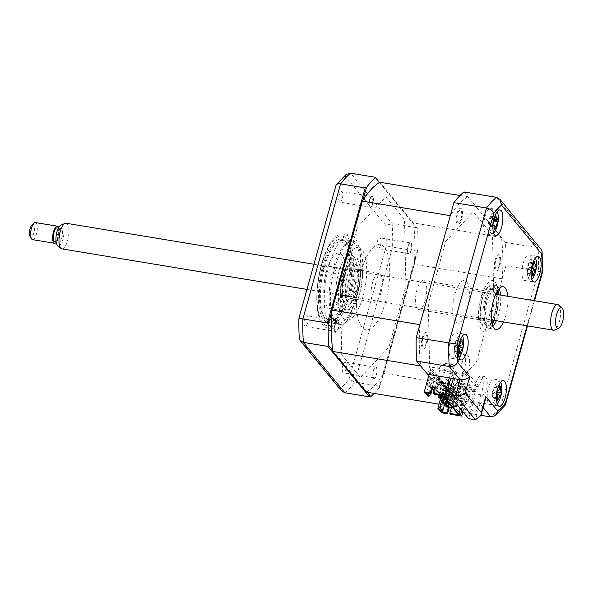 <?xml version="1.0" encoding="UTF-8"?>
<svg xmlns="http://www.w3.org/2000/svg" width="593" height="593" viewBox="0 0 593 593"><rect width="100%" height="100%" fill="white"/><g stroke="black" fill="none" stroke-linecap="round" stroke-linejoin="round"><path stroke-width="0.44" stroke-dasharray="2.96 2.22" d="M380.536 245.072A5.411 1.912 -80.6 0 1 378.119 248.541A5.411 1.912 -80.6 0 1 377.459 241.336A5.411 1.912 -80.6 0 1 379.883 237.867A5.411 1.912 -80.6 0 1 380.536 245.072M408.036 246.391A5.411 1.912 99.4 0 0 408.696 253.604A5.411 1.912 99.4 0 0 411.119 250.135A5.411 1.912 99.4 0 0 410.46 242.922A5.411 1.912 99.4 0 0 408.036 246.391M342.339 198.677A5.411 1.912 -80.6 0 1 339.915 202.146A5.411 1.912 -80.6 0 1 339.263 194.934A5.411 1.912 -80.6 0 1 341.687 191.465A5.411 1.912 -80.6 0 1 342.339 198.677M369.839 199.989A5.411 1.912 99.4 0 0 370.492 207.202A5.411 1.912 99.4 0 0 372.915 203.733A5.411 1.912 99.4 0 0 372.263 196.52A5.411 1.912 99.4 0 0 369.839 199.989M307.641 322.948A5.411 1.912 -80.6 0 1 305.217 326.417A5.411 1.912 -80.6 0 1 304.565 319.204A5.411 1.912 -80.6 0 1 306.989 315.735A5.411 1.912 -80.6 0 1 307.641 322.948M335.141 324.26A5.411 1.912 99.4 0 0 335.801 331.472A5.411 1.912 99.4 0 0 338.218 328.003A5.411 1.912 99.4 0 0 337.565 320.791A5.411 1.912 99.4 0 0 335.141 324.26M345.845 369.35A5.411 1.912 -80.6 0 1 343.421 372.819A5.411 1.912 -80.6 0 1 342.761 365.607A5.411 1.912 -80.6 0 1 345.185 362.138A5.411 1.912 -80.6 0 1 345.845 369.35M373.338 370.662A5.411 1.912 99.4 0 0 373.998 377.874A5.411 1.912 99.4 0 0 376.422 374.405A5.411 1.912 99.4 0 0 375.762 367.193A5.411 1.912 99.4 0 0 373.338 370.662M328.996 265.679A47.625 16.804 -80.6 0 1 350.322 235.147A47.625 16.804 -80.6 0 1 356.104 298.605A47.625 16.804 -80.6 0 1 334.778 329.13A47.625 16.804 -80.6 0 1 328.996 265.679M321.539 264.441A47.625 16.804 -80.6 0 1 330.145 243.53A47.625 16.804 -80.6 0 1 342.865 233.916A47.625 16.804 -80.6 0 1 348.647 297.375A47.625 16.804 -80.6 0 1 327.321 327.899A47.625 16.804 -80.6 0 1 318.374 314.698A47.625 16.804 -80.6 0 1 321.539 264.441M346.549 295.381A42.133 14.862 -80.6 0 1 327.684 322.384A42.133 14.862 -80.6 0 1 322.57 266.257A42.133 14.862 -80.6 0 1 341.435 239.253A42.133 14.862 -80.6 0 1 346.549 295.381M358.535 297.367A42.133 14.862 -80.6 0 1 339.67 324.364A42.133 14.862 -80.6 0 1 334.556 268.236A42.133 14.862 -80.6 0 1 353.421 241.24A42.133 14.862 -80.6 0 1 358.535 297.367M379.394 182.607L417.583 229.002L416.701 227.697L392.121 223.628L385.754 225.384L344.896 175.75L346.104 174.461M379.527 182.533L416.701 227.697M418.013 249.957L417.183 251.113L379.476 386.184L379.75 387.007L418.013 249.957A116.91 41.251 99.4 0 0 417.583 229.002M417.183 251.113L386.184 246.132A113.656 40.102 99.4 0 0 385.754 225.384M379.476 386.184L354.888 382.114L349.069 379.068L386.184 246.132M331.821 311.636L362.931 200.197M367.289 392.299L332.606 350.174M374.198 393.441A116.91 41.251 99.4 0 0 379.75 387.007M299.346 338.892L340.204 388.534A113.656 40.102 99.4 0 0 349.069 379.068M341.412 390.75L340.204 388.534M344.896 175.75A113.656 40.102 99.4 0 0 336.038 185.216M341.724 354.807L340.352 288.154L357.357 227.267L385.821 196.861L404.537 219.595L405.901 286.241L388.904 347.127L360.44 377.541L341.724 354.807M453.311 378.542L455.387 371.107L456.617 372.604L463.415 373.723L462.184 372.226L461.999 363.39L458.004 362.731A10.822 3.817 -80.6 0 1 458.33 361.433A10.822 3.817 -80.6 0 1 463.177 354.495A10.822 3.817 -80.6 0 1 464.497 368.913A10.822 3.817 -80.6 0 1 463.474 371.848L475.297 386.213A10.822 3.817 -80.6 0 1 476.016 382.908A10.822 3.817 -80.6 0 1 480.864 375.977A10.822 3.817 -80.6 0 1 482.176 390.394A10.822 3.817 -80.6 0 1 481.798 391.632L485.793 392.292L482.02 396.324L480.79 394.827L475.356 414.292L468.559 413.173L473.992 393.708L480.79 394.827M461.999 363.39A10.822 3.817 -80.6 0 1 462.332 362.093A10.822 3.817 -80.6 0 1 467.18 355.155A10.822 3.817 -80.6 0 1 468.492 369.58A10.822 3.817 -80.6 0 1 467.469 372.508L463.474 371.848M467.469 372.508L479.3 386.873A10.822 3.817 -80.6 0 1 480.011 383.575A10.822 3.817 -80.6 0 1 484.859 376.637A10.822 3.817 -80.6 0 1 486.171 391.054A10.822 3.817 -80.6 0 1 485.793 392.292M530.587 272.157A12.987 4.581 99.4 0 0 529.008 254.849A12.987 4.581 99.4 0 0 523.196 263.173A12.987 4.581 99.4 0 0 524.775 280.482A12.987 4.581 99.4 0 0 530.587 272.157M492.39 225.755A12.987 4.581 99.4 0 0 490.811 208.447A12.987 4.581 99.4 0 0 485 216.779A12.987 4.581 99.4 0 0 486.571 234.079A12.987 4.581 99.4 0 0 492.39 225.755M457.692 350.026A12.987 4.581 99.4 0 0 456.113 332.725A12.987 4.581 99.4 0 0 450.302 341.049A12.987 4.581 99.4 0 0 451.873 358.35A12.987 4.581 99.4 0 0 457.692 350.026M495.889 396.428A12.987 4.581 99.4 0 0 494.317 379.12A12.987 4.581 99.4 0 0 488.499 387.451A12.987 4.581 99.4 0 0 490.077 404.752A12.987 4.581 99.4 0 0 495.889 396.428M503.546 321.932A21.652 7.642 99.4 0 0 505.799 315.609A21.652 7.642 99.4 0 0 507.786 296.307M496.348 320.746A21.652 7.642 99.4 0 0 498.602 314.416A21.652 7.642 99.4 0 0 500.588 295.114M499.143 288.761A21.652 7.642 99.4 0 0 495.978 285.574A21.652 7.642 99.4 0 0 486.282 299.45A21.652 7.642 99.4 0 0 488.906 328.292A21.652 7.642 99.4 0 0 492.939 326.298M440.651 398.2L442.319 392.24L454.201 406.679A108.682 38.345 99.4 0 0 471.85 387.822L468.211 400.861A116.91 41.251 -80.6 0 1 458.204 411.542L462.785 412.298M468.211 400.861L500.788 406.249A116.91 41.251 -80.6 0 1 490.782 416.931M463.526 412.424L480.99 415.315M463.926 191.939L505.436 242.374A116.91 41.251 -80.6 0 1 505.918 265.79L499.358 289.288L502.278 278.829L414.344 264.285A108.682 38.345 99.4 0 0 413.499 222.961L379.994 182.266M505.918 265.79L538.496 271.179L500.788 406.249L505.199 405.152M505.436 242.374L538.014 247.763L541.216 249.475M542.046 272.068L538.496 271.179A116.91 41.251 -80.6 0 0 538.014 247.763L496.497 197.328M485.415 399.46L479.945 403.766L473.147 402.64L468.67 418.68M473.992 393.708L475.223 395.205L473.147 402.64L447.367 398.377L449.442 390.935L476.372 362.175L493.813 299.687L492.494 235.236L473.288 211.901L445.758 241.307L428.316 303.801L429.606 366.837L427.531 374.279M475.223 395.205L449.442 390.935M479.3 386.873L475.297 386.213M463.415 373.723L457.981 393.189L475.356 414.292M456.617 372.604L451.184 392.069L457.981 393.189M451.184 392.069L468.559 413.173M455.387 371.107L429.606 366.837M465.157 389.92A8.228 2.906 99.4 0 0 464.942 379.461A8.228 2.906 99.4 0 0 460.472 384.234A8.228 2.906 99.4 0 0 460.687 394.693A8.228 2.906 99.4 0 0 465.157 389.92M461.658 219.247A8.228 2.906 99.4 0 0 461.443 208.788A8.228 2.906 99.4 0 0 456.973 213.562A8.228 2.906 99.4 0 0 457.188 224.021A8.228 2.906 99.4 0 0 461.658 219.247M499.855 265.649A8.228 2.906 99.4 0 0 499.64 255.19A8.228 2.906 99.4 0 0 495.17 259.964A8.228 2.906 99.4 0 0 495.385 270.423A8.228 2.906 99.4 0 0 499.855 265.649M426.96 343.525A8.228 2.906 99.4 0 0 426.745 333.058A8.228 2.906 99.4 0 0 422.275 337.832A8.228 2.906 99.4 0 0 422.49 348.299A8.228 2.906 99.4 0 0 426.96 343.525M458.204 411.542L447.367 398.377M491.99 312.674A19.487 6.871 99.4 0 0 489.625 286.716A19.487 6.871 99.4 0 0 480.901 299.206A19.487 6.871 99.4 0 0 483.265 325.164A19.487 6.871 99.4 0 0 491.99 312.674M494.154 320.383A25.981 9.169 99.4 0 0 495.837 315.254A25.981 9.169 99.4 0 0 498.394 294.751M498.001 290.207A25.981 9.169 99.4 0 0 490.633 280.919A25.981 9.169 99.4 0 0 481.049 297.293A25.981 9.169 99.4 0 0 480.293 327.818A25.981 9.169 99.4 0 0 492.316 324.556M345.252 289.784A3.247 1.149 -80.6 0 1 345.452 293.453A3.247 1.149 -80.6 0 1 343.881 295.996A3.247 1.149 -80.6 0 1 343.577 295.796A3.247 1.149 -80.6 0 1 343.377 292.127A3.247 1.149 -80.6 0 1 344.941 289.592A3.247 1.149 -80.6 0 1 345.252 289.784M357.245 291.771A3.247 1.149 -80.6 0 1 357.446 295.44A3.247 1.149 -80.6 0 1 355.874 297.982A3.247 1.149 -80.6 0 1 355.563 297.782A3.247 1.149 -80.6 0 1 355.37 294.113A3.247 1.149 -80.6 0 1 356.934 291.571A3.247 1.149 -80.6 0 1 357.245 291.771M324.371 317.299A39.405 13.906 -80.6 0 1 323.43 315.965A39.405 13.906 -80.6 0 1 320.843 278.547A39.405 13.906 -80.6 0 1 335.341 243.96A39.405 13.906 -80.6 0 1 344.741 244.338A39.405 13.906 -80.6 0 1 345.771 294.439A39.405 13.906 -80.6 0 1 324.371 317.299M346.786 242.997A41.132 14.514 99.4 0 0 342.865 240.499A41.132 14.514 99.4 0 0 336.972 242.604A41.132 14.514 99.4 0 0 321.836 278.717A41.132 14.514 99.4 0 0 324.541 317.774A41.132 14.514 99.4 0 0 325.52 319.167A41.132 14.514 99.4 0 0 329.441 321.665A41.132 14.514 99.4 0 0 349.314 289.473A41.132 14.514 99.4 0 0 346.786 242.997M334.319 320.62A41.132 14.514 -80.6 0 1 331.791 274.151A41.132 14.514 -80.6 0 1 351.664 241.951A41.132 14.514 -80.6 0 1 355.585 244.457A41.132 14.514 -80.6 0 1 358.105 290.926A41.132 14.514 -80.6 0 1 338.24 323.118A41.132 14.514 -80.6 0 1 334.319 320.62M325.535 265.834A3.247 1.149 -80.6 0 1 325.735 269.504A3.247 1.149 -80.6 0 1 324.171 272.046A3.247 1.149 -80.6 0 1 323.86 271.853A3.247 1.149 -80.6 0 1 323.659 268.184A3.247 1.149 -80.6 0 1 325.231 265.642A3.247 1.149 -80.6 0 1 325.535 265.834M337.528 267.821A3.247 1.149 -80.6 0 1 337.728 271.49A3.247 1.149 -80.6 0 1 336.157 274.033A3.247 1.149 -80.6 0 1 335.853 273.833A3.247 1.149 -80.6 0 1 335.653 270.163A3.247 1.149 -80.6 0 1 337.217 267.621A3.247 1.149 -80.6 0 1 337.528 267.821M327.284 306.877A28.145 9.933 99.4 0 0 329.967 308.582A28.145 9.933 99.4 0 0 343.562 286.56A28.145 9.933 99.4 0 0 341.835 254.76A28.145 9.933 99.4 0 0 339.152 253.048A28.145 9.933 99.4 0 0 325.55 275.078A28.145 9.933 99.4 0 0 327.284 306.877M339.27 308.857A28.145 9.933 99.4 0 0 341.953 310.569A28.145 9.933 99.4 0 0 355.555 288.539A28.145 9.933 99.4 0 0 353.821 256.747A28.145 9.933 99.4 0 0 351.138 255.034A28.145 9.933 99.4 0 0 337.543 277.064A28.145 9.933 99.4 0 0 339.27 308.857M461.962 351.968A11.69 4.121 99.4 0 0 463.341 345.986A11.69 4.121 99.4 0 0 463.607 342.013M462.436 335.994A11.69 4.121 99.4 0 0 454.883 346.779A11.69 4.121 99.4 0 0 458.915 357.29M453.563 345.808L453.563 345.808A5.107 1.801 -80.6 0 1 454.408 349.277A5.107 1.801 -80.6 0 1 456.195 345.563A5.107 1.801 -80.6 0 1 455.357 342.094A5.107 1.801 -80.6 0 1 453.563 345.808L457.551 348.38L458.152 346.853L457.952 345.319A29.583 0.415 -7.4 0 1 458.863 345.222L453.66 345.941L458.396 348.284M461.925 339.292L456.091 340.73L460.843 340.078M458.685 346.201L457.27 345.6L458.834 345.393L457.21 345.608L458.663 346.319M457.27 345.6L456.195 345.563M454.408 349.277L454.779 350.648L459.671 351.33M459.204 352.961L454.779 350.648L459.605 351.605M456.84 351.782L460.012 353.799M454.757 350.819L458.893 353.902M458.374 348.469A29.583 5.344 -157.3 0 1 457.551 348.38M453.571 345.949L457.952 345.319M455.357 342.094L456.069 340.901L460.894 341.857M460.805 339.396L456.069 340.901L460.887 341.568M425.285 300.221A14.721 5.196 -80.6 0 1 418.695 309.657A14.721 5.196 -80.6 0 1 416.901 290.044A14.721 5.196 -80.6 0 1 423.498 280.608A14.721 5.196 -80.6 0 1 425.285 300.221M495.778 294.321A14.721 5.196 -80.6 0 1 495.429 311.822A14.721 5.196 -80.6 0 1 491.538 319.946M491.493 319.99A14.721 5.196 -80.6 0 1 488.84 321.258A14.721 5.196 -80.6 0 1 487.053 301.644A14.721 5.196 -80.6 0 1 493.643 292.208A14.721 5.196 -80.6 0 1 495.748 294.261M493.769 320.316A18.62 6.567 99.4 0 0 496.541 313.171A18.62 6.567 99.4 0 0 498.009 294.684M497.171 291.497A18.62 6.567 99.4 0 0 496.504 290.125A18.62 6.567 99.4 0 0 485.941 300.295A18.62 6.567 99.4 0 0 484.622 319.553A18.62 6.567 99.4 0 0 490.871 324.149A18.62 6.567 99.4 0 0 491.945 323.066M484.896 299.865A19.487 6.871 -80.6 0 1 495.948 289.221A19.487 6.871 -80.6 0 1 495.985 313.341A19.487 6.871 -80.6 0 1 490.055 324.831A19.487 6.871 -80.6 0 1 483.517 320.02A19.487 6.871 -80.6 0 1 484.896 299.865M342.45 276.56A18.62 6.567 -80.6 0 1 348.113 265.582A18.62 6.567 -80.6 0 1 354.362 270.178A18.62 6.567 -80.6 0 1 353.043 289.436A18.62 6.567 -80.6 0 1 342.487 299.606A18.62 6.567 -80.6 0 1 342.45 276.56M354.088 289.866A19.487 6.871 99.4 0 0 355.474 269.711A19.487 6.871 99.4 0 0 348.936 264.908A19.487 6.871 99.4 0 0 342.999 276.397A19.487 6.871 99.4 0 0 343.043 300.51A19.487 6.871 99.4 0 0 354.088 289.866M351.938 288.087A14.721 5.196 -80.6 0 1 345.348 297.523A14.721 5.196 -80.6 0 1 343.555 277.909A14.721 5.196 -80.6 0 1 350.152 268.473A14.721 5.196 -80.6 0 1 351.938 288.087M380.914 292.883A14.721 5.196 -80.6 0 1 374.324 302.319A14.721 5.196 -80.6 0 1 372.537 282.705A14.721 5.196 -80.6 0 1 379.127 273.269A14.721 5.196 -80.6 0 1 380.914 292.883M445.165 395.242L448.523 383.211L447.967 382.544L444.609 394.567L446.366 395.442L445.81 394.768L449.168 382.737L446.455 379.446L439.065 378.223L454.898 397.458L455.12 396.658L453.519 396.391L453.297 397.191L437.464 377.956L431.067 376.903L434.054 380.528L432.46 380.269L427.983 396.302M444.609 394.567L445.81 394.768M447.078 397.562L448.827 398.429L447.078 397.562L450.435 385.532L451.636 385.732L449.724 383.412L448.523 383.211M449.724 383.412L446.366 395.442M450.435 385.532L450.991 386.206L447.633 398.237M454.097 388.726L452.896 388.526L449.538 400.557L450.094 401.231L451.295 401.424L450.739 400.749L454.097 388.726L452.185 386.406L450.991 386.206M449.538 400.557L450.739 400.749M452.896 388.526L453.452 389.201L450.094 401.231M456.558 391.721L455.365 391.521L452.007 403.551L452.555 404.218L453.756 404.419L453.2 403.744L456.558 391.721L454.653 389.401L453.452 389.201M454.653 389.401L451.295 401.424M452.007 403.551L453.2 403.744M455.365 391.521L455.913 392.195L452.555 404.218M459.026 394.716L457.826 394.515L454.468 406.539L455.024 407.213L456.225 407.413L455.669 406.739L459.026 394.716L457.114 392.396L455.913 392.195M457.114 392.396L453.756 404.419M454.468 406.539L455.669 406.739M457.826 394.515L458.382 395.19L455.024 407.213M454.898 397.458L462.288 398.681L459.582 395.39L458.382 395.19M459.582 395.39L456.225 407.413M455.12 396.658L439.287 377.422L439.065 378.223M437.464 377.956L437.686 377.155L439.287 377.422M437.686 377.155L453.519 396.391M447.967 382.544L449.168 382.737M448.278 397.762L451.636 385.732M452.185 386.406L448.827 398.429M462.288 398.681L458.041 413.914L458.611 414.848M442.778 395.613L458.041 413.914M442.208 394.679L446.455 379.446M450.532 414.255L452.237 408.147L451.525 407.287M452.237 408.147L451.325 407.991M444.72 397.97L446.573 391.328L447.189 392.077L449.183 392.41L448.567 391.662L446.277 399.867M446.892 400.616L449.183 392.41M447.189 392.077L443.883 403.9M446.573 391.328L448.567 391.662M442.104 395.501L444.105 388.333L444.72 389.082L441.422 400.912M444.72 389.082L446.722 389.416L446.106 388.667L443.816 396.873M444.431 397.621L446.722 389.416M444.105 388.333L446.106 388.667M438.953 394.982L441.644 385.339L442.259 386.087L438.953 397.918M442.259 386.087L444.253 386.421L443.638 385.672L440.947 395.309M441.741 395.442L444.253 386.421M441.644 385.339L443.638 385.672M439.791 383.093L441.792 383.426L441.177 382.678L437.871 394.501L435.877 394.175L439.176 382.344L439.791 383.093L436.492 394.923M438.583 394.923L441.792 383.426M439.176 382.344L441.177 382.678M447.181 400.964L449.034 394.323L449.65 395.071L446.351 406.894M449.65 395.071L451.651 395.398L451.036 394.649L448.745 402.855M449.361 403.603L451.651 395.398M449.034 394.323L451.036 394.649M434.35 387.829L436.715 379.357L437.33 380.106L434.024 391.929L436.025 392.262L435.41 391.513L433.846 391.254M436.025 392.262L439.331 380.432L438.709 379.683L435.41 391.513M437.33 380.106L439.331 380.432M429.11 374.539L429.658 372.567L431.652 372.901L432.215 370.892L449.464 391.847L448.908 393.856L446.907 393.522L441.533 412.765M432.215 370.892L430.214 370.566L447.47 391.521L449.464 391.847M444.105 396.383L450.873 372.13L437.486 369.913L442.793 364.295L454.208 366.178L452.978 364.68L449.294 377.882M452.978 364.68L441.563 362.797L436.255 368.416L431.059 367.556L448.308 388.511L447.47 391.521M430.214 370.566L431.059 367.556M434.054 380.528L430.414 393.567M430.481 379.075L432.082 379.335L430.844 377.837L429.25 377.578L427.234 384.79L428.465 386.288L430.481 379.075L429.25 377.578M430.844 377.837L428.835 385.057L430.066 386.554L432.082 379.335M430.066 386.554L428.465 386.288M428.761 375.777L432.46 380.269M428.835 385.057L427.234 384.79M431.067 376.903L426.812 392.136L425.789 392.803M427.612 393.107L426.812 392.136M366.259 392.129A108.682 38.345 99.4 0 0 383.916 373.279L414.344 264.285M471.85 387.822L383.916 373.279M454.201 406.679L438.99 404.159M502.278 278.829A108.682 38.345 99.4 0 0 501.433 237.504L413.499 222.961M501.433 237.504L467.929 196.809L459.998 195.497M467.929 196.809A108.682 38.345 99.4 0 0 450.28 215.667M419.851 324.653A108.682 38.345 99.4 0 0 420.696 365.977M377.17 372.196A6.301 2.224 -80.6 0 1 374.487 378.616C373.116 378.734 372.582 376.963 372.886 373.279C373.316 370.01 374.153 368.023 375.406 367.312C376.785 366.948 377.378 368.572 377.17 372.196M369.016 205.371A6.301 2.224 -80.6 0 1 370.477 197.358C371.907 195.305 372.856 195.697 373.331 198.522L371.952 206.001C370.566 208.225 369.587 208.01 369.016 205.371M385.42 302.134A43.2 15.24 99.4 0 0 384.294 247.199A43.2 15.24 99.4 0 0 360.833 272.261A43.2 15.24 99.4 0 0 361.96 327.195A43.2 15.24 99.4 0 0 385.42 302.134M411.994 246.34A6.301 2.224 -80.6 0 1 409.807 253.797C408.355 254.879 407.599 253.722 407.532 250.328C407.628 247.199 408.31 244.879 409.578 243.375C411.016 242.077 411.824 243.063 411.994 246.34M336.416 332.132A6.301 2.224 -80.6 0 1 334.259 328.752C334.452 325.12 335.267 322.607 336.72 321.206C337.988 320.376 338.655 321.436 338.729 324.386C338.633 327.907 337.862 330.486 336.416 332.132M442.319 392.24L443.912 392.507L446.9 396.131L453.297 397.191M436.715 379.357L438.709 379.683M440.273 408.132L441.385 406.227L441.14 409.185L440.273 408.132M441.14 409.185L440.74 409.118L440.984 406.161L441.385 406.227M444.654 404.033L446.618 396.999L445.387 395.501L444.706 397.955M444.602 404.218L443.008 403.952L445.024 396.732L446.618 396.999M445.024 396.732L443.786 395.242L441.778 402.454L443.008 403.952M440.984 406.161L439.88 408.066L440.74 409.118M444.424 403.989L443.386 402.736L441.778 402.454M445.387 395.501L443.786 395.242M441.563 400.935L443.912 392.507M444.698 404.041L446.9 396.131M434.788 387.904L435.692 388.052L433.987 394.16M434.98 387.192L435.692 388.052M454.208 366.178L450.865 378.141M450.873 372.13L451.488 372.878L450.932 374.88L452.162 376.377L452.726 374.376L453.956 375.873L453.393 377.874L454.631 379.372L455.187 377.37L456.417 378.868L455.861 380.869L457.092 382.366L457.655 380.365L458.886 381.855L458.322 383.864L459.553 385.361L460.116 383.352L461.347 384.85L460.791 386.858L462.021 388.356L462.577 386.347L463.815 387.844L463.252 389.853L464.482 391.343L465.045 389.342L465.661 390.09L460.464 408.703M465.661 390.09L452.274 387.874L457.581 382.255L468.996 384.138L461.71 410.223M468.996 384.138L470.227 385.635L462.948 411.72M448.308 388.511L453.504 389.371L458.812 383.753L470.227 385.635M464.608 389.26A6.301 2.224 -80.6 0 1 461.184 392.914A6.301 2.224 -80.6 0 1 461.02 384.901A6.301 2.224 -80.6 0 1 464.445 381.247A6.301 2.224 -80.6 0 1 464.608 389.26M461.109 218.587A6.301 2.224 -80.6 0 1 457.685 222.242A6.301 2.224 -80.6 0 1 457.522 214.229A6.301 2.224 -80.6 0 1 460.946 210.574A6.301 2.224 -80.6 0 1 461.109 218.587M429.658 372.567L446.907 393.522M467.225 309.227A21.652 7.642 99.4 0 0 466.661 281.697A21.652 7.642 99.4 0 0 454.905 294.261A21.652 7.642 99.4 0 0 455.468 321.784A21.652 7.642 99.4 0 0 467.225 309.227M499.306 264.982A6.301 2.224 -80.6 0 1 495.881 268.636A6.301 2.224 -80.6 0 1 495.718 260.631A6.301 2.224 -80.6 0 1 499.143 256.977A6.301 2.224 -80.6 0 1 499.306 264.982M426.411 342.858A6.301 2.224 -80.6 0 1 422.987 346.512A6.301 2.224 -80.6 0 1 422.824 338.499A6.301 2.224 -80.6 0 1 426.248 334.845A6.301 2.224 -80.6 0 1 426.411 342.858M496.66 227.697A11.69 4.121 99.4 0 0 498.305 217.742M497.134 211.716A11.69 4.121 99.4 0 0 493.895 211.308A11.69 4.121 99.4 0 0 489.314 226.059A11.69 4.121 99.4 0 0 493.613 233.019M497.935 218.328L492.086 219.714L494.844 220.514M494.458 229.654L490.085 226.222L495.644 228.572M490.085 226.222L494.873 227.556M489.551 224.777A5.107 1.801 -80.6 0 1 490.974 220.136A5.107 1.801 -80.6 0 1 490.878 220.159A5.107 1.801 -80.6 0 1 489.603 218.046A5.107 1.801 -80.6 0 1 488.18 222.686A5.107 1.801 -80.6 0 1 488.669 222.723A5.107 1.801 -80.6 0 1 489.551 224.777L490.085 226.066L494.881 226.304M488.18 222.686L488.224 223.227L492.968 225.377M492.931 226.037A29.583 13.721 -162.8 0 1 492.272 226.326L488.158 223.287L493.672 222.568M488.158 223.287L492.294 223.465A29.583 7.968 -14.9 0 0 493.235 222.857M492.272 226.326L492.294 223.465M489.603 218.046L490.152 216.942L494.94 218.432M494.681 216.712A29.583 21.415 -115.2 0 0 494.562 216.082L490.152 216.942L494.755 217.171M490.159 216.779L495.748 215M490.974 220.136L497.468 219.114M492.086 219.714L494.71 220.996M494.562 216.082L495.325 216.149M535.331 258.118A11.69 4.121 99.4 0 0 533.352 256.991A11.69 4.121 99.4 0 0 527.718 269.4A11.69 4.121 99.4 0 0 530.668 280.029A11.69 4.121 99.4 0 0 531.81 279.422M531.246 270.838A29.583 6.464 -158.1 0 1 530.431 270.808L531.017 269.266L530.787 267.762A29.583 0.712 -8.3 0 0 531.713 267.591M531.269 270.608L526.443 268.088A5.107 1.801 -80.6 0 1 527.362 271.394A5.107 1.801 -80.6 0 1 529.112 267.539A5.107 1.801 -80.6 0 1 528.193 264.226A5.107 1.801 -80.6 0 1 526.443 268.088L530.787 267.762M533.574 261.609L528.904 262.869L533.626 262.225M528.193 264.226L528.904 262.869L534.716 261.372M529.112 267.539L532.759 267.169M532.751 267.169L530.075 267.539L531.595 268.244M536.176 266.642L530.127 267.525M530.194 267.51L531.617 268.103M527.362 271.394L527.755 272.765L532.662 273.388M532.217 275.056L527.755 272.765L532.566 273.796M530.179 274.04L533.025 275.841M527.733 272.936L531.891 276.079M526.443 268.288L530.431 270.808M534.856 274.099A11.69 4.121 99.4 0 0 536.502 264.137M462.925 373.849L462.407 375.71L456.276 376.088L454.438 374.109L439.013 371.559A3.032 2.713 140.5 0 1 442.252 369.995L455.632 372.204L457.462 374.19L462.925 373.849M475.341 391.424L469.211 391.803L468.596 391.054L474.726 390.676L475.341 391.424L475.86 389.564L470.405 389.905L468.566 387.926L455.194 385.709A3.032 2.713 -39.5 0 0 451.948 387.273L467.38 389.823L469.211 391.803M500.633 382.396A11.69 4.121 99.4 0 0 499.706 381.425A11.69 4.121 99.4 0 0 493.509 390.683A11.69 4.121 99.4 0 0 494.91 404.144A11.69 4.121 99.4 0 0 497.112 403.692M496.726 393.626A29.583 0.437 -153.1 0 0 495.896 393.181L496.6 391.817L496.534 390.172A29.583 6.189 -3.4 0 1 497.327 390.394M497.104 393.826L491.901 391.432A5.107 1.801 -80.6 0 1 492.331 395.62A5.107 1.801 -80.6 0 1 494.265 392.736A5.107 1.801 -80.6 0 1 493.828 388.548A5.107 1.801 -80.6 0 1 491.901 391.432L496.534 390.172M500.677 395.827L495.281 393.092L496.823 392.996M495.281 393.092L497.497 394.197L495.199 393.048L496.845 392.855M499.588 386.636L494.673 387.207L499.61 385.583M497.245 386.955L500.618 386.139M494.673 387.207L499.484 388.356M493.828 388.548L494.636 387.377L499.521 387.97M494.265 392.736L495.229 393.063M492.331 395.62L492.605 396.969L497.364 397.925M497.601 400.416L492.575 397.14L497.497 397.569M496.593 399.86L492.575 397.14L496.845 399.267M491.96 391.254L495.896 393.181M500.158 398.37A11.69 4.121 99.4 0 0 501.804 388.415M347.001 277.057A19.487 6.871 -80.6 0 1 355.726 264.567A19.487 6.871 -80.6 0 1 358.09 290.526A19.487 6.871 -80.6 0 1 349.366 303.016A19.487 6.871 -80.6 0 1 347.001 277.057M357.935 292.445A25.981 9.169 99.4 0 0 357.26 259.408A25.981 9.169 99.4 0 0 343.154 274.485A25.981 9.169 99.4 0 0 343.829 307.515A25.981 9.169 99.4 0 0 357.935 292.445M342.072 271.068A36.803 12.987 -80.6 0 1 362.056 249.72A36.803 12.987 -80.6 0 1 363.02 296.515A36.803 12.987 -80.6 0 1 343.028 317.87A36.803 12.987 -80.6 0 1 342.072 271.068M345.148 274.811A25.981 9.169 -80.6 0 1 359.262 259.741A25.981 9.169 -80.6 0 1 359.936 292.772A25.981 9.169 -80.6 0 1 345.83 307.849A25.981 9.169 -80.6 0 1 345.148 274.811M558.65 305.032A12.987 4.581 -80.6 0 1 560.252 308.605A12.987 4.581 -80.6 0 1 559.392 321.525A12.987 4.581 -80.6 0 1 554.514 330.049M61.835 248.875A12.987 4.581 99.4 0 0 67.365 241.507A12.987 4.581 99.4 0 0 68.603 227.289A12.987 4.581 99.4 0 0 66.075 223.242M60.834 225.17A10.489 3.699 -80.6 0 1 63.71 228.312A10.489 3.699 -80.6 0 1 62.376 240.802A10.489 3.699 -80.6 0 1 57.491 245.369M57.477 240.076A6.931 2.446 -80.6 0 1 58.136 232.493A6.931 2.446 -80.6 0 1 61.086 228.564A6.931 2.446 -80.6 0 1 62.435 230.721A6.931 2.446 -80.6 0 1 61.776 238.304A6.931 2.446 -80.6 0 1 58.826 242.233A6.931 2.446 -80.6 0 1 57.477 240.076M57.091 227.905A6.931 2.446 -80.6 0 1 58.44 230.062A6.931 2.446 -80.6 0 1 57.78 237.645A6.931 2.446 -80.6 0 1 54.83 241.573M32.563 239.646A8.658 3.054 99.4 0 0 36.247 234.732A8.658 3.054 99.4 0 0 37.077 225.251A8.658 3.054 99.4 0 0 35.387 222.56M58.663 227.519A8.658 3.054 -80.6 0 1 59.063 228.891A8.658 3.054 -80.6 0 1 56.194 242.441M32.104 224.695A6.493 2.29 -80.6 0 1 34.305 226.385A6.493 2.29 -80.6 0 1 33.297 234.561A6.493 2.29 -80.6 0 1 30.139 236.563M321.621 265.101A45.461 16.041 -80.6 0 1 346.312 238.727A45.461 16.041 -80.6 0 1 347.498 296.537A45.461 16.041 -80.6 0 1 322.807 322.911A45.461 16.041 -80.6 0 1 321.621 265.101M344.889 392.803A116.91 41.251 99.4 0 0 354.888 382.114L392.603 247.051A116.91 41.251 99.4 0 0 392.121 223.628L350.604 173.2M483.132 407.636L479.945 403.766L475.467 419.8M527.036 325.824L534.063 300.651M482.287 298.79A21.652 7.642 -80.6 0 1 494.043 286.226A21.652 7.642 -80.6 0 1 494.606 313.756A21.652 7.642 -80.6 0 1 482.85 326.313A21.652 7.642 -80.6 0 1 482.287 298.79M453.638 345.941L458.863 345.23M533.7 264.063L528.882 263.04L533.693 263.648M526.51 268.281L532.136 267.51M492.02 391.284L497.275 390.609M356.704 290.948A21.652 7.642 99.4 0 0 356.141 263.418A21.652 7.642 99.4 0 0 344.385 275.982A21.652 7.642 99.4 0 0 344.948 303.505A21.652 7.642 99.4 0 0 356.704 290.948M408.696 253.604L378.119 248.541M370.492 207.202L339.915 202.146M335.801 331.472L305.217 326.417M373.998 377.874L343.421 372.819M350.322 235.147L342.865 233.916M318.374 314.698C315.483 300.006 316.506 283.306 321.443 264.597C323.785 256.235 326.691 249.216 330.145 243.53M339.67 324.364L327.684 322.384M353.421 241.24L341.435 239.253M334.778 329.13L327.321 327.899M375.762 367.193L345.185 362.138M337.565 320.791L306.989 315.735M372.263 196.52L341.687 191.465M410.46 242.922L379.883 237.867M467.18 355.155L463.177 354.495M484.859 376.637L480.864 375.977M529.008 254.849L538.207 256.369M490.811 208.447L500.003 209.974M456.113 332.725L465.312 334.244M494.317 379.12L503.509 380.647M495.978 285.574L503.168 286.76M488.906 328.292L496.104 329.478M490.077 404.752L499.269 406.272M451.873 358.35L461.072 359.877M486.571 234.079L495.77 235.599M524.775 280.482L533.967 282.001M534.515 300.725L527.488 325.898M483.265 325.164C483.236 324.527 482.791 327.047 480.812 320.124C479.781 313.993 480.3 306.966 482.368 299.042C487.654 283.654 490.374 287.086 489.625 286.716M355.874 297.982L343.881 295.996M323.43 315.965L324.541 317.774M335.341 243.96L336.972 242.604M351.664 241.951L342.865 240.499M336.157 274.033L324.171 272.046M341.953 310.569L329.967 308.582M351.138 255.034L339.152 253.048M337.217 267.621L325.231 265.642M338.24 323.118L329.441 321.665M356.934 291.571L344.941 289.592M458.404 348.217L453.675 345.852M488.84 321.258L418.695 309.657M496.504 290.125L495.948 289.221M490.871 324.149L490.055 324.831M493.643 292.208L423.498 280.608M348.113 265.582L348.936 264.908M374.324 302.319L345.348 297.523M379.127 273.269L350.152 268.473M342.487 299.606L343.043 300.51M493.005 224.895L488.669 222.723M494.977 219.603L490.878 220.159M531.284 270.504L526.473 268.103M497.253 390.705L491.953 391.424M355.726 264.567L357.601 267.369C359.328 273.403 359.002 281.178 356.623 290.696C355.303 295.255 353.784 298.679 352.042 300.97L349.366 303.016M313.971 264.248L495.726 294.313M61.086 228.564L58.344 228.112M58.826 242.233L56.083 241.781M306.944 289.414L491.486 319.938"/><path stroke-width="0.89" d="M379.394 182.607L375.191 177.263L379.527 182.533M327.477 323.015L302.89 318.952A116.91 41.251 99.4 0 0 303.371 342.369L344.889 392.803L341.412 390.75L300.177 340.649L303.371 342.369L327.951 346.438L328.67 345.393A116.91 41.251 99.4 0 1 328.24 324.438L327.477 323.015L365.184 187.951L340.604 183.882L302.89 318.952L298.916 318.152A113.656 40.102 99.4 0 0 299.346 338.892L300.177 340.649M328.24 324.438L331.821 311.636M362.931 200.197L366.511 187.388L365.184 187.951M367.289 392.299L370.795 396.569L369.469 396.865L327.951 346.438M332.606 350.174L328.67 345.393M370.795 396.569A116.91 41.251 99.4 0 0 374.198 393.441M369.469 396.865L344.889 392.803M346.104 174.461L350.604 173.2A116.91 41.251 99.4 0 0 340.604 183.882C338.314 183.571 336.794 184.015 336.038 185.216L346.104 174.461M336.038 185.216L298.916 318.152M375.458 177.826A116.91 41.251 99.4 0 0 366.511 187.388M375.191 177.263L350.604 173.2M539.778 273.677A12.987 4.581 99.4 0 0 538.207 256.369A12.987 4.581 99.4 0 0 532.388 264.693A12.987 4.581 99.4 0 0 533.967 282.001A12.987 4.581 99.4 0 0 539.778 273.677M501.582 227.275A12.987 4.581 99.4 0 0 500.003 209.974A12.987 4.581 99.4 0 0 494.191 218.298A12.987 4.581 99.4 0 0 495.77 235.599A12.987 4.581 99.4 0 0 501.582 227.275M466.884 351.553A12.987 4.581 99.4 0 0 465.312 334.244A12.987 4.581 99.4 0 0 459.493 342.569A12.987 4.581 99.4 0 0 461.072 359.877A12.987 4.581 99.4 0 0 466.884 351.553M505.08 397.947A12.987 4.581 99.4 0 0 503.509 380.647A12.987 4.581 99.4 0 0 497.69 388.971A12.987 4.581 99.4 0 0 499.269 406.272A12.987 4.581 99.4 0 0 505.08 397.947M507.786 296.307A21.652 7.642 99.4 0 0 503.168 286.76A21.652 7.642 99.4 0 0 493.472 300.636A21.652 7.642 99.4 0 0 496.104 329.478A21.652 7.642 99.4 0 0 503.546 321.932M500.588 295.114A21.652 7.642 99.4 0 0 499.143 288.761M492.939 326.298A21.652 7.642 99.4 0 0 496.348 320.746M462.785 412.298L463.526 412.424M480.99 415.315L490.782 416.931L483.132 407.636M499.358 289.288L498.305 293.068L499.358 289.288M465.149 392.929L481.294 412.535L480.938 415.493L475.467 419.8L468.67 418.68L448.834 394.582L453.311 378.542L427.531 374.279L416.694 361.115A116.91 41.251 -80.6 0 1 416.212 337.691L453.919 202.628L486.497 208.017C490.307 208.936 492.724 210.73 493.747 213.391L457.225 344.177A110.409 38.96 99.4 0 0 457.596 362.279L469.626 376.889L465.149 392.929C462.644 395.138 459.471 396.057 455.632 395.701L460.109 379.668C463.948 380.024 467.121 379.097 469.626 376.889M416.212 337.691L457.225 344.177M453.919 202.628A116.91 41.251 -80.6 0 1 463.926 191.939L496.497 197.328L499.973 199.381L501.478 205.134A110.409 38.96 99.4 0 0 493.747 213.391M499.973 199.381L541.216 249.475L542.106 251.728L541.676 253.967L501.478 205.134M534.063 300.651L542.046 272.068L542.528 272.024L534.515 300.725M416.694 361.115L449.264 366.504C453.148 366.733 455.928 365.325 457.596 362.279M448.834 394.582L455.632 395.701L475.467 419.8M453.311 378.542L460.109 379.668L449.264 366.504A116.91 41.251 -80.6 0 1 448.79 343.08L486.497 208.017A116.91 41.251 -80.6 0 1 496.497 197.328M481.294 412.535L485.771 396.502L485.415 399.46L480.938 415.493M485.771 396.502L497.801 411.112L495.281 415.671L490.782 416.931M497.801 411.112A110.409 38.96 99.4 0 0 505.532 402.855L505.199 405.152L495.281 415.671M498.394 294.751A25.981 9.169 99.4 0 0 498.001 290.207M492.316 324.556A25.981 9.169 99.4 0 0 494.154 320.383M458.915 357.29A11.69 4.121 99.4 0 0 461.962 351.968A30.31 30.31 0 0 0 463.607 342.013A11.69 4.121 99.4 0 0 462.436 335.994M458.863 345.222A29.583 0.415 -7.4 0 1 459.293 345.17L460.894 341.857A29.583 23.616 -89.1 0 0 460.805 339.396L461.465 339.997L461.925 339.292A29.583 29.368 51.3 0 1 462.11 341.738L462.866 344.837A29.583 0.415 -7.4 0 1 463.266 344.822L462.859 347.876A29.583 5.344 -157.3 0 1 462.421 348.173L460.828 351.493A29.583 29.368 51.3 0 1 460.012 353.799L459.204 352.961M462.866 344.837L458.834 345.385L463.266 344.822M458.685 346.201L462.859 347.876M460.012 353.799L458.893 353.902A29.583 23.616 -89.1 0 0 459.605 351.605C460.027 349.774 459.775 348.736 458.856 348.506A29.583 5.344 -157.3 0 1 458.374 348.469M458.404 348.217L459.16 348.595L458.396 348.284M498.009 294.684A18.62 6.567 99.4 0 0 497.171 291.497M491.945 323.066A18.62 6.567 99.4 0 0 493.769 320.316M461.71 410.223L460.487 414.611L461.717 416.108L450.532 414.255L449.82 413.395L451.525 407.287L448.53 406.791L446.825 412.898L447.53 413.758L449.235 407.65L448.53 406.791M451.325 407.991L449.235 407.65M446.825 412.898L441.629 412.039L438.635 408.407L437.842 408.273L440.651 398.2M447.53 413.758L441.533 412.765L437.842 408.273M446.277 399.867L445.269 403.485L443.267 403.151L443.883 403.9L445.884 404.233L446.892 400.616M445.884 404.233L445.269 403.485M443.267 403.151L444.72 397.97M443.816 396.873L442.801 400.49L440.807 400.164L441.422 400.912L443.416 401.239L444.431 397.621M443.416 401.239L442.801 400.49M440.807 400.164L442.104 395.501M440.947 395.309L440.34 397.495L438.338 397.169L438.953 397.918L440.955 398.244L441.741 395.442M440.955 398.244L440.34 397.495M438.338 397.169L438.953 394.982M436.159 394.515L438.583 394.923M438.494 395.249L438.16 394.849M448.745 402.855L447.73 406.479L445.736 406.146L446.351 406.894L448.345 407.228L449.361 403.603M448.345 407.228L447.73 406.479M445.736 406.146L447.181 400.964M433.846 391.254L433.409 391.18L434.35 387.829M433.75 391.595L433.409 391.18M449.294 377.882L444.468 395.153L433.275 393.3L434.98 387.192L431.986 386.695L430.281 392.803L424.284 391.81L429.11 374.539M430.414 393.567L429.806 395.761L427.612 393.107M424.284 391.81L427.983 396.302L429.806 395.761M438.99 404.159L366.259 392.129L332.762 351.434A108.682 38.345 99.4 0 1 331.917 310.109L362.345 201.116A108.682 38.345 99.4 0 1 379.994 182.266L459.998 195.497M331.917 310.109L419.851 324.653L450.28 215.667L362.345 201.116M428.761 375.777L420.696 365.977L332.762 351.434M444.706 397.955L443.386 402.736M441.629 412.039L442.652 411.372L439.658 407.739L441.563 400.935M442.652 411.372L444.698 404.041M439.658 407.739L438.635 408.407M433.275 393.3L433.987 394.16L442.778 395.613L458.611 414.848L449.82 413.395M428.783 396.435L425.789 392.803L430.985 393.663L432.697 387.555L434.788 387.904M430.985 393.663L430.281 392.803M431.986 386.695L432.697 387.555M460.487 414.611L458.886 414.344L444.105 396.383L445.699 396.65L444.468 395.153M450.865 378.141L445.699 396.65M460.464 408.703L458.886 414.344M462.948 411.72L461.717 416.108M493.613 233.019A11.69 4.121 99.4 0 0 493.724 232.916A11.69 4.121 99.4 0 0 496.66 227.697A30.31 30.31 0 0 0 498.305 217.742A11.69 4.121 99.4 0 0 497.134 211.716M494.562 216.082L495.325 216.149L495.748 215A29.583 27.174 16.9 0 1 496.245 217.246C496.586 218.973 496.993 219.595 497.468 219.114A29.583 7.968 -14.9 0 0 497.935 218.328L497.912 221.189A29.583 13.721 -162.8 0 1 497.445 222.234L496.171 226.37A29.583 27.174 16.9 0 1 495.644 228.572L494.458 229.654A29.583 21.415 -115.2 0 0 494.873 227.556L494.436 225.607L493.65 225.688A29.583 13.721 -162.8 0 1 492.931 226.037M494.977 219.603L497.468 219.114M495.644 228.572L495.229 228.557M494.844 220.514L497.912 221.189M493.235 222.857A29.583 7.968 -14.9 0 0 493.672 222.568L494.94 218.432A29.583 21.415 -115.2 0 0 494.681 216.712M531.617 268.103L535.82 269.696A29.583 6.464 -158.1 0 1 535.375 270.089L533.811 273.536A29.583 29.242 40.5 0 1 533.025 275.841L532.707 275.367L531.891 276.079A29.583 23.483 -92.9 0 0 532.566 273.796C532.959 271.972 532.684 270.986 531.751 270.838A29.583 6.464 -158.1 0 1 531.246 270.838M531.284 270.504L532.121 270.927L531.269 270.608M531.713 267.591A29.583 0.712 -8.3 0 0 532.136 267.51L533.7 264.063A29.583 23.483 -92.9 0 0 533.574 261.609L534.249 262.143L534.716 261.372A29.583 29.242 40.5 0 1 534.938 263.811L535.761 266.761A29.583 0.712 -8.3 0 0 536.176 266.642L535.82 269.696M533.626 262.225L534.249 262.143M532.759 267.169L535.761 266.761M533.025 275.841L532.707 275.367M531.81 279.422A11.69 4.121 99.4 0 0 534.856 274.099A30.31 30.31 0 0 0 536.502 264.137A11.69 4.121 99.4 0 0 535.331 258.118M496.823 392.996L501.307 392.818L500.677 395.827A29.583 0.437 -153.1 0 0 500.314 395.605L497.497 394.197L500.292 395.59L498.594 398.177A29.583 29.279 156.1 0 1 497.601 400.416L496.845 399.267M497.401 399.549L496.593 399.86A29.583 23.52 -69.2 0 0 497.497 397.569L497.104 393.826A29.583 0.437 -153.1 0 0 496.726 393.626M497.327 390.394A29.583 6.189 -3.4 0 1 497.801 390.542L498.164 390.579M497.275 390.609L497.801 390.542C498.735 390.691 499.306 389.831 499.521 387.97A29.583 23.52 -69.2 0 0 499.61 385.583L500.158 386.503L500.618 386.139A29.583 29.279 156.1 0 1 500.618 388.578L501.011 392.321A29.583 6.189 -3.4 0 1 501.307 392.818M500.158 386.503L500.618 386.139M497.112 403.692A11.69 4.121 99.4 0 0 500.158 398.37A30.31 30.31 0 0 0 501.804 388.415A11.69 4.121 99.4 0 0 500.633 382.396M563.35 310.954A10.489 3.699 99.4 0 0 562.06 308.071A10.489 3.699 99.4 0 0 557.175 312.637A10.489 3.699 99.4 0 0 555.834 325.127A10.489 3.699 99.4 0 0 558.717 328.27A10.489 3.699 99.4 0 0 562.653 321.384A10.489 3.699 99.4 0 0 563.35 310.954M558.717 328.27L554.514 330.049A12.987 4.581 -80.6 0 1 553.477 330.197A12.987 4.581 -80.6 0 1 550.941 326.15A12.987 4.581 -80.6 0 1 552.187 311.933A12.987 4.581 -80.6 0 1 557.716 304.565A12.987 4.581 -80.6 0 1 558.65 305.032L562.06 308.071M313.971 264.248L66.075 223.242A12.987 4.581 99.4 0 0 65.037 223.391A12.987 4.581 99.4 0 0 60.16 231.915A12.987 4.581 99.4 0 0 59.3 244.835A12.987 4.581 99.4 0 0 60.901 248.408A12.987 4.581 99.4 0 0 61.835 248.875L306.944 289.414M60.901 248.408L57.491 245.369A10.489 3.699 -80.6 0 1 56.202 242.485A10.489 3.699 -80.6 0 1 56.891 232.056A10.489 3.699 -80.6 0 1 60.834 225.17L65.037 223.391M56.083 241.781L54.83 241.573A6.931 2.446 -80.6 0 1 53.481 239.416A6.931 2.446 -80.6 0 1 54.141 231.833A6.931 2.446 -80.6 0 1 57.091 227.905L58.344 228.112M57.373 226.192L35.387 222.56A8.658 3.054 99.4 0 0 34.149 222.998A8.658 3.054 99.4 0 0 30.873 236.948A8.658 3.054 99.4 0 0 31.525 238.823A8.658 3.054 99.4 0 0 32.563 239.646L54.549 243.278A8.658 3.054 -80.6 0 1 52.859 240.588A8.658 3.054 -80.6 0 1 53.681 231.107A8.658 3.054 -80.6 0 1 57.373 226.192A8.658 3.054 -80.6 0 1 58.663 227.519M31.525 238.823L30.139 236.563A6.493 2.29 -80.6 0 1 29.65 235.154A6.493 2.29 -80.6 0 1 32.104 224.695L34.149 222.998M56.194 242.441A8.658 3.054 -80.6 0 1 54.549 243.278M542.046 272.068A110.409 38.96 99.4 0 0 541.676 253.967M505.532 402.855L527.036 325.824M458.663 346.319L462.421 348.173M459.671 351.33L460.828 351.493M460.887 341.568L462.11 341.738M492.968 225.377L493.65 225.688M494.755 217.171L496.245 217.246M494.71 220.996L497.445 222.234M494.881 226.304L496.171 226.37M533.693 263.648L534.938 263.811M531.595 268.244L535.375 270.089M532.662 273.388L533.811 273.536M496.845 392.855L501.011 392.321M499.484 388.356L500.618 388.578M497.364 397.925L498.594 398.177M542.106 251.728L542.528 272.024M527.488 325.898L505.57 404.404M461.465 339.997L460.843 340.078M495.555 228.424L494.792 228.038M494.436 225.607L493.005 224.895M535.738 266.768L532.751 267.169M532.87 275.382L532.217 275.056M500.307 386.54L499.588 386.636M498.135 390.587L497.253 390.705M495.726 294.313L557.716 304.565M491.486 319.938L553.477 330.197"/></g></svg>
